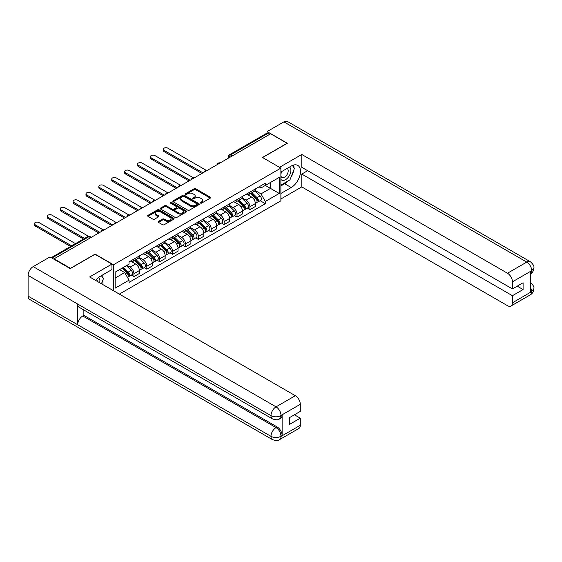 <?xml version="1.0" encoding="UTF-8"?>
<svg xmlns="http://www.w3.org/2000/svg" width="562" height="562" viewBox="0 0 562 562"><rect width="100%" height="100%" fill="white"/><g stroke="black" fill="none" stroke-linecap="round" stroke-linejoin="round"><path stroke-width="0.84" d="M200.529 203.093A0.801 0.464 0 0 0 201.66 203.093L210.279 198.119A1.145 0.66 0 0 0 210.617 197.648A1.145 0.66 0 0 0 210.279 197.178L195.681 188.755A1.145 0.66 0 0 0 194.059 188.755L185.446 193.728A0.801 0.464 0 0 0 186.584 194.382L187.694 193.735A3.667 2.122 0 0 1 192.885 193.735L194.101 194.438A3.667 2.122 0 0 1 195.176 195.941A3.667 2.122 0 0 1 194.101 197.438L192.984 198.084A0.801 0.464 0 0 0 194.122 198.737L195.239 198.091A3.667 2.122 0 0 1 200.423 198.091L201.646 198.793A3.667 2.122 0 0 1 202.72 200.29A3.667 2.122 0 0 1 201.646 201.793L200.529 202.432A0.801 0.464 0 0 0 200.529 203.093L200.529 202.432M158.463 221.428A1.145 0.66 0 0 0 158.126 221.899A1.145 0.66 0 0 0 158.463 222.362L162.559 224.73A1.145 0.66 0 0 0 164.181 224.73L173.749 219.208A1.145 0.66 0 0 0 174.087 218.737A1.145 0.66 0 0 0 173.749 218.267L159.151 209.844A1.145 0.66 0 0 0 157.529 209.844L147.961 215.365A1.145 0.66 0 0 0 147.63 215.836A1.145 0.66 0 0 0 147.961 216.3L152.906 219.159A1.145 0.66 0 0 0 154.529 219.159L158.625 216.792A1.145 0.66 0 0 0 158.962 216.328A1.145 0.66 0 0 0 158.625 215.857L156.173 214.445A3.07 1.77 0 0 1 155.274 213.188A3.07 1.77 0 0 1 157.17 211.551A3.07 1.77 0 0 1 160.514 211.937L170.117 217.487A3.07 1.77 0 0 1 171.017 218.737A3.07 1.77 0 0 1 169.127 220.374A3.07 1.77 0 0 1 165.783 219.988L164.181 219.068A1.145 0.66 0 0 0 162.559 219.068L158.463 221.428L158.463 222.362M113.517 264.744L95.097 254.108L70.475 268.32L54.036 258.829L270.638 133.777L287.077 143.268L262.461 157.479L280.881 168.115L113.517 264.744L113.517 290.737M187.778 210.167A1.145 0.66 0 0 0 189.401 210.167L198.969 204.645A1.145 0.66 0 0 0 199.299 204.182A1.145 0.66 0 0 0 198.969 203.711L184.371 195.281A1.145 0.66 0 0 0 182.748 195.281L173.18 200.81A1.145 0.66 0 0 0 172.843 201.273A1.145 0.66 0 0 0 173.18 201.744L187.778 210.167M170.708 203.261A0.801 0.464 0 0 1 171.515 203.374L171.515 202.425L186.359 210.989A1.145 0.66 0 0 1 186.696 211.46A1.145 0.66 0 0 1 186.359 211.923L176.791 217.452A1.145 0.66 0 0 1 175.168 217.452L160.57 209.022L160.57 208.088A1.145 0.66 0 0 0 160.233 208.558A1.145 0.66 0 0 0 160.57 209.022M160.57 208.088L164.666 205.72A1.145 0.66 0 0 1 166.289 205.72L172.211 209.141A1.145 0.66 0 0 0 173.827 209.141L176.545 207.575A1.145 0.66 0 0 0 176.882 207.104A1.145 0.66 0 0 0 176.545 206.633L170.384 203.079A0.801 0.464 0 0 1 171.515 202.425M119.341 294.102L280.881 200.838L280.881 168.115M54.036 258.829L54.036 259.258M232.394 155.857L230.659 154.859A2.339 1.349 60 0 0 229.486 154.74L266.908 133.138A2.339 1.349 60 0 1 268.081 133.25L230.659 154.859A2.339 1.349 120 0 0 229.001 157.718L229.001 157.817M269.809 134.255L268.081 133.25M249.9 192.106A5.374 3.105 60 0 1 248.79 194.522L254.242 191.368A5.374 3.105 -120 0 0 255.359 188.958M242.166 197.894L246.107 200.163A5.374 3.105 60 0 1 249.907 206.746L255.359 203.599A5.374 3.105 -120 0 0 251.558 197.016L247.652 194.768M255.359 203.599L255.359 206.507L249.907 209.661L247.287 208.151M248.79 194.522A5.374 3.105 60 0 1 246.142 194.276M249.907 206.746L249.907 209.661M237.016 199.545A5.374 3.105 60 0 1 235.907 201.962L241.358 198.815A5.374 3.105 -120 0 0 242.468 196.398M234.403 215.59L237.016 217.101L242.468 213.953L242.468 211.038A5.374 3.105 -120 0 0 238.667 204.463L234.768 202.208M235.907 201.962A5.374 3.105 60 0 1 233.258 201.716M229.282 205.334L233.216 207.61A5.374 3.105 60 0 1 237.016 214.192L237.016 217.101M224.133 206.985A5.374 3.105 60 0 1 223.016 209.401L228.467 206.254A5.374 3.105 -120 0 0 229.584 203.837M221.519 223.03L224.133 224.54L229.584 221.393L229.584 218.485A5.374 3.105 -120 0 0 225.783 211.902L221.878 209.647M223.016 209.401A5.374 3.105 60 0 1 220.374 209.155M216.391 212.773L220.332 215.049A5.374 3.105 60 0 1 224.133 221.632L224.133 224.54M211.242 214.424A5.374 3.105 60 0 1 210.132 216.841L215.583 213.693A5.374 3.105 -120 0 0 216.693 211.277M208.628 230.469L211.242 231.98L216.693 228.832L216.693 225.924A5.374 3.105 -120 0 0 212.893 219.342L208.994 217.087M210.132 216.841A5.374 3.105 60 0 1 207.483 216.595M203.507 220.213L207.441 222.489A5.374 3.105 60 0 1 211.242 229.071L211.242 231.98M198.358 221.871A5.374 3.105 60 0 1 197.241 224.28L202.692 221.133A5.374 3.105 -120 0 0 203.809 218.716M195.745 237.909L198.358 239.419L203.809 236.272L203.809 233.363A5.374 3.105 -120 0 0 200.009 226.781L196.103 224.526M197.241 224.28A5.374 3.105 60 0 1 194.6 224.034M190.616 227.652L194.557 229.928A5.374 3.105 60 0 1 198.358 236.511L198.358 239.419M185.467 229.31A5.374 3.105 60 0 1 184.357 231.72L189.808 228.572A5.374 3.105 -120 0 0 190.918 226.163M182.854 245.348L185.467 246.858L190.918 243.711L190.918 240.803A5.374 3.105 -120 0 0 187.125 234.221L183.219 231.965M184.357 231.72A5.374 3.105 60 0 1 181.709 231.481M177.733 235.092L181.667 237.368A5.374 3.105 60 0 1 185.467 243.95L185.467 246.858M172.583 236.75A5.374 3.105 60 0 1 171.466 239.159L176.925 236.012A5.374 3.105 -120 0 0 178.035 233.602M169.97 252.788L172.583 254.298L178.035 251.151L178.035 248.242A5.374 3.105 -120 0 0 174.234 241.66L170.335 239.405M171.466 239.159A5.374 3.105 60 0 1 168.825 238.92M164.842 242.531L168.783 244.807A5.374 3.105 60 0 1 172.583 251.39L172.583 254.298M159.692 244.189A5.374 3.105 60 0 1 158.582 246.599L164.034 243.451A5.374 3.105 -120 0 0 165.151 241.042M157.079 260.227L159.692 261.737L165.151 258.59L165.151 255.682A5.374 3.105 -120 0 0 161.35 249.099L157.444 246.844M158.582 246.599A5.374 3.105 60 0 1 155.934 246.36M151.958 249.978L155.899 252.247A5.374 3.105 60 0 1 159.692 258.829L159.692 261.737M146.808 251.628A5.374 3.105 60 0 1 145.698 254.038L151.15 250.891A5.374 3.105 -120 0 0 152.26 248.481M144.195 267.674L146.808 269.177L152.26 266.03L152.26 263.121A5.374 3.105 -120 0 0 148.459 256.539L144.56 254.291M145.698 254.038A5.374 3.105 60 0 1 143.05 253.799M139.074 257.417L143.008 259.686A5.374 3.105 60 0 1 146.808 266.269L146.808 269.177M133.925 259.068A5.374 3.105 60 0 1 132.808 261.478L138.259 258.33A5.374 3.105 -120 0 0 139.376 255.921M131.304 275.113L133.925 276.616L139.376 273.469L139.376 270.561A5.374 3.105 -120 0 0 135.575 263.978L131.67 261.73M132.808 261.478A5.374 3.105 60 0 1 130.166 261.239M126.984 265.313L130.124 267.126A5.374 3.105 60 0 1 133.925 273.708L133.925 276.616M259.033 186.837L260.972 187.954L279.23 177.416L270.477 182.474L270.477 188.389L260.972 193.869L255.05 190.455M115.168 278.05L124.673 272.563L129.049 280.15L115.168 288.158L115.168 272.134L129.049 264.126L129.049 261.885L265.348 183.191L265.348 185.432L279.23 193.44L265.348 201.456L260.972 193.869M279.23 177.416L279.23 193.44M129.049 280.15L129.049 282.391L265.348 203.697L265.348 201.456M124.673 272.563L119.544 269.605M260.178 200.711L265.348 203.697M200.845 203.205L201.646 202.742A3.667 2.122 0 0 0 202.72 201.245L202.72 200.29M195.176 195.941L195.176 196.89A3.667 2.122 0 0 1 194.101 198.393L193.307 198.85M210.265 198.126L195.681 189.71A1.145 0.66 0 0 0 194.059 189.71L185.769 194.494M198.948 204.652L184.371 196.236A1.145 0.66 0 0 0 182.748 196.236L173.194 201.751M196.939 204.505A0.801 0.464 0 0 0 196.939 203.851L184.125 196.454A0.801 0.464 0 0 0 182.994 196.454L181.814 197.136A3.667 2.122 0 0 0 180.739 198.632A3.667 2.122 0 0 0 181.814 200.128L190.574 205.186A3.667 2.122 0 0 0 195.766 205.186L196.939 204.505L196.939 205.46A0.801 0.464 0 0 0 197.178 205.13L197.178 204.182M180.739 198.632L180.739 199.587A3.667 2.122 0 0 0 181.814 201.084L181.814 200.128M196.939 205.46L195.766 206.142A3.667 2.122 0 0 1 190.574 206.142L181.814 201.084M160.584 209.029L164.666 206.675L164.666 205.72M176.882 207.104L176.882 208.059A1.145 0.66 0 0 1 176.545 208.523L173.827 210.097A1.145 0.66 0 0 1 172.211 210.097L166.289 206.675A1.145 0.66 0 0 0 164.666 206.675M171.515 203.374L186.345 211.937M178.351 212.689A3.07 1.77 0 0 0 181.695 213.068A3.07 1.77 0 0 0 183.584 211.431A3.07 1.77 0 0 0 182.685 210.181L179.306 208.228A1.145 0.66 0 0 0 177.683 208.228L174.965 209.795A1.145 0.66 0 0 0 174.627 210.265A1.145 0.66 0 0 0 174.965 210.729L178.351 212.689L178.351 213.637A3.07 1.77 0 0 0 181.695 214.024A3.07 1.77 0 0 0 183.584 212.387L183.584 211.431M174.627 210.265L174.627 211.221A1.145 0.66 0 0 0 174.965 211.684L174.965 210.729M178.351 213.637L174.965 211.684M171.017 218.737L171.017 219.693A3.07 1.77 0 0 1 169.127 221.33A3.07 1.77 0 0 1 165.783 220.943L164.181 220.016A1.145 0.66 0 0 0 162.559 220.016L158.477 222.376M155.274 213.188L155.274 214.143A3.07 1.77 0 0 0 156.173 215.394L156.173 214.445M158.625 215.857L158.625 216.792L156.173 215.394M173.735 219.215L159.151 210.799A1.145 0.66 0 0 0 157.529 210.799L147.982 216.314M250.596 193.476L255.675 198.484A2.922 1.686 60 0 1 256.448 202.861L255.352 203.493M251.607 194.473L253.764 195.717M206.17 170.293L167.876 148.178A2.684 1.553 -0 0 0 164.947 147.841A2.684 1.553 -0 0 0 163.289 149.281A2.684 1.553 -0 0 0 164.076 150.377L202.98 172.836M251.158 193.152L256.722 198.632A1.405 0.808 60 0 1 257.087 200.739A1.405 0.808 60 0 1 256.96 200.789M252.001 192.668L257.08 197.676A2.922 1.686 60 0 1 257.846 202.053A2.922 1.686 60 0 1 256.967 202.144M254.846 190.82L260.051 195.955A2.922 1.686 60 0 1 260.824 200.332L257.846 202.053M201.906 173.461L164.076 151.614A2.684 1.553 180 0 1 163.289 150.518L163.289 149.281M237.712 200.915L242.784 205.924A2.922 1.686 60 0 1 243.557 210.3L242.468 210.933M238.724 201.913L240.873 203.156M193.286 177.733L154.986 155.618A2.684 1.553 -0 0 0 152.056 155.288A2.684 1.553 -0 0 0 150.398 156.721A2.684 1.553 -0 0 0 151.185 157.817L190.097 180.276M238.274 200.592L243.831 206.078A1.405 0.808 60 0 1 244.203 208.179A1.405 0.808 60 0 1 244.077 208.228M239.117 200.107L244.189 205.116A2.922 1.686 60 0 1 244.962 209.493A2.922 1.686 60 0 1 244.077 209.584M241.955 198.26L247.168 203.395A2.922 1.686 60 0 1 247.933 207.778L244.962 209.493M189.022 180.901L151.185 159.053A2.684 1.553 180 0 1 150.398 157.957L150.398 156.721M224.821 208.354L229.9 213.363A2.922 1.686 60 0 1 230.673 217.747L229.584 218.372M225.833 209.352L227.989 210.595M180.395 185.172L142.102 163.064A2.684 1.553 -0 0 0 139.172 162.727A2.684 1.553 -0 0 0 137.514 164.16A2.684 1.553 -0 0 0 138.301 165.256L177.206 187.722M225.39 208.031L230.947 213.518A1.405 0.808 60 0 1 231.319 215.618A1.405 0.808 60 0 1 231.186 215.668M226.226 207.547L231.305 212.555A2.922 1.686 60 0 1 232.078 216.932A2.922 1.686 60 0 1 231.193 217.023M229.071 205.699L234.277 210.834A2.922 1.686 60 0 1 235.049 215.218L232.078 216.932M176.131 188.34L138.301 166.493A2.684 1.553 180 0 1 137.514 165.397L137.514 164.16M288.327 180.802A13.144 7.587 120 0 1 284.681 183.76L291.207 187.525A13.144 7.587 120 0 0 299.792 175.948A13.144 7.587 120 0 0 297.783 165.418A13.144 7.587 120 0 0 291.207 166.064L280.881 172.028M291.207 187.525L280.881 193.49M280.881 198.976L301.78 186.907L301.78 174.08L512.432 295.696L512.432 302.806L531.842 291.495M307.646 170.693L301.78 174.08M517.223 286.156L523.089 289.542L523.089 282.77L512.432 288.924L301.78 167.307L301.78 154.473L507.479 273.23L526.77 262.096L283.894 121.877L267.083 131.585L287.322 143.268L262.587 157.55M279.518 167.328L301.78 154.473M301.78 186.907L507.479 305.665A7.011 4.046 -120 0 0 510.984 306.009A7.011 4.046 -120 0 0 512.432 302.806M283.894 121.877A7.187 4.145 -60 0 1 287.491 121.518L530.359 261.737A7.187 4.145 -60 0 0 526.77 262.096A7.011 4.046 60 0 1 531.722 270.68L512.432 281.815A7.011 4.046 -120 0 0 507.479 273.23M267.083 133.061L267.083 131.585M512.432 288.924L512.432 281.815M523.089 289.542L512.432 295.696M530.605 273.891L531.722 270.919L530.605 271.565L530.605 292.071L531.722 291.432L530.605 287.168M290.933 177.36A13.144 7.587 120 0 0 293.764 170.068M293.975 167.715A13.144 7.587 120 0 0 293.652 165.031M284.681 183.76L280.881 185.952M530.359 282.489C533.176 285.025 534.357 287.049 533.9 288.566L531.722 291.432M530.359 261.737C533.176 264.252 534.357 266.297 533.9 267.87L531.722 270.68M111.95 264.077L89.646 276.954L295.338 395.711A7.011 4.046 60 0 1 300.298 404.296L281.007 415.43L279.553 418.88C278.38 420.074 276.012 420.074 272.458 418.887L79.151 307.288A7.187 4.145 -60 0 1 77.668 304.042L28.1 275.429A7.187 4.145 -60 0 1 33.179 266.627L49.99 256.925L70.229 268.608L95.013 254.298L111.95 264.077L111.95 269.563L100.219 276.335A13.144 7.587 120 0 0 95.61 280.403M102.656 284.463L105.424 286.065M102.944 284.302L102.944 279.897M102.944 277.923L102.944 274.762M300.298 404.296L300.298 411.405L289.641 417.552L289.641 424.324L300.298 418.177L300.298 425.279A7.011 4.046 60 0 1 298.844 428.49L279.553 439.624A7.011 4.046 -120 0 0 281.007 436.414L300.298 425.279M279.553 439.624C278.436 440.812 276.068 440.819 272.458 439.632L29.589 299.413A7.187 4.145 -60 0 1 28.1 296.125L77.668 324.745A7.187 4.145 -60 0 1 82.747 315.992L276.047 427.591L277.164 426.951A7.011 4.046 60 0 1 282.124 435.536L282.124 415.023A7.011 4.046 60 0 1 280.67 418.233L279.553 418.88M28.1 275.429L28.1 296.125M272.458 418.887A7.187 4.145 -60 0 1 270.968 415.648L77.668 304.042L77.668 324.745L270.968 436.344C274.263 437.938 277.572 437.938 280.881 436.344L281.007 436.414M300.298 418.177L294.432 414.791M83.857 309.999L83.857 315.345L277.164 426.951M83.857 315.345L82.747 315.992M33.179 266.627L276.047 406.846A7.187 4.145 -60 0 0 270.968 415.648C274.277 417.236 277.579 417.222 280.874 415.606M280.881 179.327A7.594 4.384 120 0 0 286.922 178.674A7.594 4.384 120 0 0 290.877 170.405A7.594 4.384 120 0 0 289.5 167.055M281.52 171.663A7.594 4.384 120 0 0 280.881 173.026M280.881 175.569A5.199 3 120 0 0 281.934 177.444A5.199 3 120 0 0 285.939 176.054A5.199 3 120 0 0 288.208 170.82A5.199 3 120 0 0 287.133 168.438A5.199 3 120 0 0 287.112 168.431M281.948 171.41A5.199 3 120 0 0 280.881 174.529M292.395 165.467L294.425 168.354L289.971 179.847L281.049 184.996M99.629 282.721A7.594 4.384 120 0 0 99.888 280.677A7.594 4.384 120 0 0 98.624 277.41M97.212 281.323A5.199 3 120 0 0 97.219 281.084A5.199 3 120 0 0 96.678 279.188M101.364 275.675L103.436 278.626L101.441 283.768M211.937 215.794L217.016 220.803A2.922 1.686 60 0 1 217.782 225.186L216.693 225.812M212.949 216.799L215.098 218.035M167.511 192.611L129.211 170.504A2.684 1.553 -0 0 0 126.281 170.167A2.684 1.553 -0 0 0 124.624 171.6A2.684 1.553 -0 0 0 125.41 172.696L164.322 195.162M212.499 215.471L218.056 220.957A1.405 0.808 60 0 1 218.428 223.058A1.405 0.808 60 0 1 218.302 223.107M213.342 214.986L218.414 219.995A2.922 1.686 60 0 1 219.187 224.371A2.922 1.686 60 0 1 218.309 224.47M216.18 213.138L221.393 218.274A2.922 1.686 60 0 1 222.166 222.657L219.187 224.371M163.247 195.78L125.41 173.932A2.684 1.553 180 0 1 124.624 172.836L124.624 171.6M199.046 223.233L204.125 228.242A2.922 1.686 60 0 1 204.898 232.626L203.809 233.251M200.065 224.238L202.215 225.481M154.62 200.051L116.327 177.943A2.684 1.553 -0 0 0 113.398 177.606A2.684 1.553 -0 0 0 111.74 179.039A2.684 1.553 -0 0 0 112.526 180.135L151.431 202.601M199.615 222.91L205.172 228.397A1.405 0.808 60 0 1 205.544 230.497A1.405 0.808 60 0 1 205.411 230.546M200.451 222.426L205.53 227.434A2.922 1.686 60 0 1 206.303 231.811A2.922 1.686 60 0 1 205.418 231.909M203.296 220.578L208.502 225.72A2.922 1.686 60 0 1 209.275 230.097L206.303 231.811M150.363 203.219L112.526 181.378A2.684 1.553 180 0 1 111.74 180.276L111.74 179.039M186.162 230.68L191.242 235.689A2.922 1.686 60 0 1 192.007 240.065L190.918 240.691M187.174 231.677L189.331 232.921M141.736 207.49L103.436 185.383A2.684 1.553 -0 0 0 100.514 185.046A2.684 1.553 -0 0 0 98.849 186.479A2.684 1.553 -0 0 0 99.636 187.575L138.547 210.04M186.725 230.35L192.288 235.836A1.405 0.808 60 0 1 192.654 237.937A1.405 0.808 60 0 1 192.527 237.986M187.567 229.865L192.647 234.874A2.922 1.686 60 0 1 193.412 239.25A2.922 1.686 60 0 1 192.534 239.349M190.406 228.017L195.618 233.16A2.922 1.686 60 0 1 196.391 237.536L193.412 239.25M137.472 210.659L99.636 188.818A2.684 1.553 180 0 1 98.849 187.722L98.849 186.479M173.279 238.119L178.351 243.128A2.922 1.686 60 0 1 179.123 247.505L178.035 248.137M174.29 239.117L176.44 240.36M128.853 214.93L90.552 192.822A2.684 1.553 -0 0 0 87.623 192.485A2.684 1.553 -0 0 0 85.965 193.918A2.684 1.553 -0 0 0 86.752 195.014L125.663 217.48M173.841 237.789L179.397 243.276A1.405 0.808 60 0 1 179.77 245.376A1.405 0.808 60 0 1 179.643 245.432M174.684 237.305L179.756 242.313A2.922 1.686 60 0 1 180.528 246.697A2.922 1.686 60 0 1 179.643 246.788M177.522 235.457L182.734 240.599A2.922 1.686 60 0 1 183.5 244.976L180.528 246.697M124.588 218.098L86.752 196.257A2.684 1.553 180 0 1 85.965 195.162L85.965 193.918M160.388 245.559L165.467 250.568A2.922 1.686 60 0 1 166.24 254.944L165.144 255.577M161.399 246.556L163.556 247.8M115.962 222.376L77.668 200.262A2.684 1.553 -0 0 0 74.739 199.924A2.684 1.553 -0 0 0 73.081 201.358A2.684 1.553 -0 0 0 73.868 202.453L112.772 224.919M160.95 245.229L166.514 250.715A1.405 0.808 60 0 1 166.879 252.816A1.405 0.808 60 0 1 166.752 252.872M161.793 244.744L166.872 249.753A2.922 1.686 60 0 1 167.638 254.136A2.922 1.686 60 0 1 166.759 254.228M164.631 242.896L169.843 248.039A2.922 1.686 60 0 1 170.616 252.415L167.638 254.136M111.698 225.538L73.868 203.697A2.684 1.553 180 0 1 73.081 202.601L73.081 201.358M147.504 252.998L152.576 258.007A2.922 1.686 60 0 1 153.349 262.384L152.26 263.016M148.516 253.996L150.665 255.239M103.078 229.816L64.778 207.701A2.684 1.553 -0 0 0 61.848 207.364A2.684 1.553 -0 0 0 60.19 208.797A2.684 1.553 -0 0 0 60.977 209.893L99.888 232.359M148.066 252.675L153.623 258.155A1.405 0.808 60 0 1 153.995 260.262A1.405 0.808 60 0 1 153.869 260.311M148.909 252.183L153.981 257.192A2.922 1.686 60 0 1 154.754 261.576A2.922 1.686 60 0 1 153.869 261.667M151.747 250.336L156.96 255.478A2.922 1.686 60 0 1 157.725 259.855L154.754 261.576M98.814 232.977L60.977 211.136A2.684 1.553 180 0 1 60.19 210.04L60.19 208.797M134.613 260.438L139.692 265.447A2.922 1.686 60 0 1 140.465 269.823L139.376 270.455M135.625 261.435L137.781 262.679M88.536 236.3L51.894 215.141A2.684 1.553 -0 0 0 48.964 214.803A2.684 1.553 -0 0 0 47.306 216.237A2.684 1.553 -0 0 0 48.093 217.339L84.581 238.4M135.175 260.115L140.739 265.594A1.405 0.808 60 0 1 141.104 267.702A1.405 0.808 60 0 1 140.978 267.751M136.018 259.63L141.097 264.639A2.922 1.686 60 0 1 141.87 269.015A2.922 1.686 60 0 1 140.985 269.107M138.863 257.775L144.069 262.918A2.922 1.686 60 0 1 144.841 267.294L141.87 269.015M83.506 239.026L48.093 218.576A2.684 1.553 180 0 1 47.306 217.48L47.306 216.237M122.031 268.172L126.808 272.886A2.922 1.686 60 0 1 127.574 277.263L127.434 277.347M122.741 268.875L124.89 270.118M75.491 243.648L39.003 222.58A2.684 1.553 -0 0 0 36.073 222.25A2.684 1.553 -0 0 0 34.415 223.683A2.684 1.553 -0 0 0 35.202 224.779L71.69 245.847M122.593 267.849L127.848 273.041A1.405 0.808 60 0 1 128.22 275.141A1.405 0.808 60 0 1 128.094 275.19M123.436 267.364L128.206 272.078A2.922 1.686 60 0 1 128.979 276.455A2.922 1.686 60 0 1 128.101 276.546M126.408 265.65L131.185 270.357A2.922 1.686 60 0 1 131.951 274.741L128.979 276.455M70.622 246.465L35.202 226.015A2.684 1.553 180 0 1 34.415 224.919L34.415 223.683M229.085 157.767L229.001 157.718A2.339 1.349 0 0 1 228.32 156.763L228.32 158.21M146.808 266.269L152.26 263.121M159.692 258.829L165.151 255.682M172.583 251.39L178.035 248.242M185.467 243.95L190.918 240.803M198.358 236.511L203.809 233.363M211.242 229.071L216.693 225.924M224.133 221.632L229.584 218.485M237.016 214.192L242.468 211.038M133.925 273.708L139.376 270.561M130.124 267.126L135.575 263.978M143.008 259.686L148.459 256.539M155.899 252.247L161.35 249.099M168.783 244.807L174.234 241.66M181.667 237.368L187.125 234.221M194.557 229.928L200.009 226.781M207.441 222.489L212.893 219.342M220.332 215.049L225.783 211.902M233.216 207.61L238.667 204.463M246.107 200.163L251.558 197.016M219.939 163.05A2.339 1.349 120 0 0 218.906 163.647M207.048 170.49A2.339 1.349 120 0 0 206.015 171.087M194.164 177.929A2.339 1.349 120 0 0 193.131 178.526M181.273 185.369A2.339 1.349 120 0 0 180.247 185.966M168.389 192.808A2.339 1.349 120 0 0 167.357 193.405M155.505 200.248A2.339 1.349 120 0 0 154.473 200.845M142.615 207.687A2.339 1.349 120 0 0 141.582 208.284M129.731 215.134A2.339 1.349 120 0 0 128.698 215.724M116.84 222.573A2.339 1.349 120 0 0 115.807 223.163M103.956 230.013A2.339 1.349 120 0 0 102.923 230.61M90.637 237.705L88.901 236.7L51.936 258.042M91.318 237.305L90.068 236.581A2.339 1.349 120 0 0 88.901 236.7A2.339 1.349 60 0 0 87.728 236.581L51.247 257.649M201.646 202.742L201.646 201.793M192.984 198.737L192.984 198.084M194.101 198.393L194.101 197.438M185.446 194.382L185.446 193.728M194.059 189.71L194.059 188.755M195.681 189.71L195.681 188.755M210.279 198.119L210.279 197.178M173.18 201.744L173.18 200.81M182.748 196.236L182.748 195.281M184.371 196.236L184.371 195.281M198.969 204.645L198.969 203.711M190.574 206.142L190.574 205.186M195.766 206.142L195.766 205.186M166.289 206.675L166.289 205.72M172.211 210.097L172.211 209.141M173.827 210.097L173.827 209.141M176.545 208.523L176.545 207.575M186.359 211.923L186.359 210.989M162.559 220.016L162.559 219.068M164.181 220.016L164.181 219.068M165.783 220.943L165.783 219.988M147.961 216.3L147.961 215.365M157.529 210.799L157.529 209.844M159.151 210.799L159.151 209.844M173.749 219.208L173.749 218.267M255.675 198.484L253.996 199.454M257.382 200.093L256.855 200.402M260.051 195.955L257.08 197.676M164.076 151.614L164.076 150.377M242.784 205.924L241.112 206.893M244.491 207.533L243.964 207.842M247.168 203.395L244.189 205.116M151.185 159.053L151.185 157.817M229.9 213.363L228.221 214.333M231.607 214.979L231.08 215.281M234.277 210.834L231.305 212.555M138.301 166.493L138.301 165.256M533.9 288.594C533.823 291.341 532.614 293.434 530.268 294.874A7.011 4.046 -120 0 0 531.722 291.664M282.124 435.536L280.888 436.344M281.007 415.669L282.124 415.023M281.007 415.43A7.011 4.046 60 0 0 276.047 406.846L295.338 395.711M272.458 439.632A7.187 4.145 -60 0 1 270.968 436.344A7.187 4.145 -60 0 1 276.047 427.591C279.033 429.593 280.684 432.452 281.007 436.182M217.016 220.803L215.337 221.772M218.716 222.419L218.189 222.721M221.393 218.274L218.414 219.995M125.41 173.932L125.41 172.696M204.125 228.242L202.446 229.212M205.833 229.858L205.306 230.16M208.502 225.72L205.53 227.434M112.526 181.378L112.526 180.135M191.242 235.689L189.563 236.651M192.949 237.297L192.422 237.6M195.618 233.16L192.647 234.874M99.636 188.818L99.636 187.575M178.351 243.128L176.672 244.091M180.058 244.737L179.531 245.039M182.734 240.599L179.756 242.313M86.752 196.257L86.752 195.014M165.467 250.568L163.788 251.537M167.174 252.176L166.647 252.478M169.843 248.039L166.872 249.753M73.868 203.697L73.868 202.453M152.576 258.007L150.904 258.977M154.283 259.616L153.756 259.918M156.96 255.478L153.981 257.192M60.977 211.136L60.977 209.893M139.692 265.447L138.013 266.416M141.399 267.055L140.872 267.364M144.069 262.918L141.097 264.639M48.093 218.576L48.093 217.339M126.808 272.886L125.34 273.729M128.508 274.495L127.981 274.804M131.185 270.357L128.206 272.078M35.202 226.015L35.202 224.779M220.135 162.938A2.339 2.339 0 0 0 217.136 164.666M207.252 170.377A2.339 2.339 0 0 0 204.252 172.105M194.361 177.817A2.339 2.339 0 0 0 191.361 179.545M181.477 185.256A2.339 2.339 0 0 0 178.477 186.984M168.586 192.696A2.339 2.339 0 0 0 165.593 194.424M155.702 200.135A2.339 2.339 0 0 0 152.702 201.863M142.811 207.575A2.339 2.339 0 0 0 139.819 209.31M129.927 215.014A2.339 2.339 0 0 0 126.928 216.749M117.044 222.454A2.339 2.339 0 0 0 114.044 224.189M104.153 229.893A2.339 2.339 0 0 0 101.153 231.628M90.068 236.581A2.339 2.339 0 0 0 87.728 236.581M229.486 154.74A2.339 2.339 0 0 0 228.32 156.763M510.984 306.009L530.268 294.874M533.9 267.891C533.809 270.617 532.593 272.696 530.268 274.13"/></g></svg>
